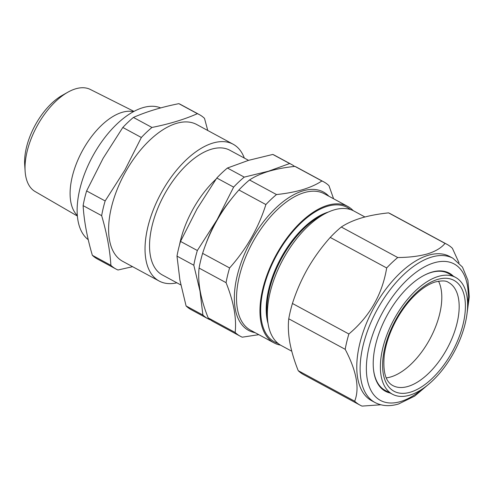 <?xml version="1.0" encoding="UTF-8"?>
<svg xmlns="http://www.w3.org/2000/svg" width="494" height="494" viewBox="0 0 494 494"><rect width="100%" height="100%" fill="white"/><g stroke="black" fill="none" stroke-linecap="round" stroke-linejoin="round"><path stroke-width="0.74" d="M374.983 402.505L371.642 400.702A81.985 42.231 -61.6 0 1 365.325 326.083A81.985 42.231 -61.6 0 1 428.236 255.287A81.985 42.231 -61.6 0 1 449.62 256.466L452.961 258.269A81.985 42.231 -61.6 0 0 431.577 257.09A81.985 42.231 -61.6 0 0 368.666 327.893A81.985 42.231 -61.6 0 0 374.983 402.505C381.967 406.124 389.84 406.611 398.59 403.969L414.651 396.12L430.509 382.652M380.812 404.777L362.046 406.105A91.402 47.084 -61.6 0 1 360.064 405.148A91.402 47.084 -61.6 0 1 354.673 401.202C359.756 388.401 356.594 371.105 345.195 349.314A91.402 47.084 -61.6 0 1 348.875 333.987C369.673 316.481 382.276 294.467 386.679 267.952A91.402 47.084 -61.6 0 1 397.732 257.528C409.31 257.436 419.283 256.207 427.637 253.842C435.689 251.285 441.482 247.797 445.008 243.381A91.402 47.084 -61.6 0 1 446.996 244.339A91.402 47.084 -61.6 0 1 452.387 248.284L459.05 262.87M180.853 284.964L162.403 274.991A70.901 36.525 -61.6 0 1 165.614 192.333A70.901 36.525 -61.6 0 1 229.84 150.244L248.531 160.346M216.008 179.161A70.901 36.525 118.4 0 0 193.87 207.603A70.901 36.525 118.4 0 0 179.501 244.987M25.126 171.264L24.7 164.873A51.036 26.293 -61.6 0 1 36.093 123.543A51.036 26.293 -61.6 0 1 62.293 95.336L67.876 92.193A58.033 29.893 118.4 0 0 38.087 124.266A58.033 29.893 118.4 0 0 25.126 171.264A58.033 29.893 118.4 0 0 35.142 191.549L77.391 216.051M133.973 111.391L90.328 89.457A58.033 29.893 118.4 0 0 67.876 92.193M176.883 282.821A77.774 40.063 -61.6 0 1 159.136 281.03A77.774 40.063 -61.6 0 1 162.545 190.561A77.774 40.063 -61.6 0 1 233.106 144.205A77.774 40.063 -61.6 0 1 244.326 158.074M159.136 281.03L122.716 261.345A77.774 40.063 -61.6 0 1 126.124 170.875A77.774 40.063 -61.6 0 1 196.692 124.513L233.106 144.205M207.77 130.502L204.491 118.344A87.741 45.201 118.4 0 0 199.415 114.651A87.741 45.201 118.4 0 0 197.39 113.682C184.379 119.425 169.232 124.019 151.954 127.452A87.741 45.201 118.4 0 0 141.352 137.493L124.865 170.09L105.154 200.947L86.623 190.931L103.104 158.327L122.815 127.471A87.741 45.201 -61.6 0 1 133.423 117.436C146.434 111.687 161.575 107.099 178.853 103.66A87.741 45.201 -61.6 0 1 180.884 104.635L199.415 114.651M88.235 239.67A75.335 38.81 -61.6 0 1 94.101 153.683A75.335 38.81 -61.6 0 1 160.661 107.92M77.336 215.464A59.601 30.702 -61.6 0 1 83.517 148.75A59.601 30.702 -61.6 0 1 133.448 111.675M364.93 216.977L353.932 211.031A76.44 39.378 118.4 0 0 333.993 209.931A76.44 39.378 118.4 0 0 325.812 213.278A76.44 39.378 118.4 0 0 267.699 320.767A76.44 39.378 118.4 0 0 281.222 345.522L291.756 351.215M350.419 209.536A76.44 39.378 118.4 0 0 327.306 206.319A76.44 39.378 118.4 0 0 267.39 275.708A76.44 39.378 118.4 0 0 278.054 343.404M323.792 181.891A87.741 45.201 -61.6 0 0 321.89 180.971C316.685 184.423 310.281 187.306 302.668 189.64C294.98 191.894 286.261 193.531 276.504 194.556L249.519 179.97C254.762 176.5 261.165 173.616 268.742 171.301C276.479 169.034 285.205 167.398 294.906 166.385A87.741 45.201 -61.6 0 1 296.814 167.305L323.792 181.891A87.741 45.201 -61.6 0 1 328.967 185.682L333.586 198.773M280.512 345.121A77.552 39.952 -61.6 0 1 274.016 342.885A77.552 39.952 -61.6 0 1 268.038 272.305A77.552 39.952 -61.6 0 1 327.547 205.331A77.552 39.952 -61.6 0 1 347.776 206.443A77.552 39.952 -61.6 0 1 353.204 210.654M455.727 277.486A66.394 34.203 -61.6 0 1 460.754 337.643A66.394 34.203 -61.6 0 1 410.205 395.021A66.394 34.203 -61.6 0 1 392.582 394.298A66.394 34.203 -61.6 0 1 387.111 334.29A66.394 34.203 -61.6 0 1 437.783 276.591A66.394 34.203 -61.6 0 1 455.727 277.486L448.583 273.534A66.474 34.247 118.4 0 0 431.089 272.49A66.474 34.247 118.4 0 0 430.62 272.639A66.474 34.247 118.4 0 0 424.26 275.257M390.161 393.02A67.135 34.586 -61.6 0 1 373.507 369.512A67.135 34.586 -61.6 0 1 424.544 275.109A67.135 34.586 -61.6 0 1 431.731 272.169A67.135 34.586 -61.6 0 1 453.331 276.165M438.518 281.172A58.397 30.085 -61.6 0 1 431.83 335.284A58.397 30.085 -61.6 0 1 391.322 376.78A58.397 30.085 -61.6 0 1 386.24 377.879M373.476 369.191A66.474 34.247 118.4 0 0 385.357 390.488L392.582 394.298M321.89 180.971L294.906 166.385M276.504 194.556A87.741 45.201 -61.6 0 0 265.889 204.559L238.911 189.974A87.741 45.201 -61.6 0 1 249.519 179.97M265.889 204.559C258.448 228.055 246.352 249.186 229.599 267.952L202.62 253.366C210.061 229.877 222.158 208.74 238.911 189.974M229.599 267.952A87.741 45.201 -61.6 0 0 226.067 282.667L199.088 268.081A87.741 45.201 -61.6 0 1 202.62 253.366M226.067 282.667C233.668 301.655 236.7 318.26 235.163 332.481L208.184 317.895C200.583 298.901 197.551 282.296 199.088 268.081M258.813 334.666L242.245 337.186A87.741 45.201 -61.6 0 1 240.337 336.266L213.359 321.68A87.741 45.201 -61.6 0 1 208.184 317.895M240.337 336.266A87.741 45.201 -61.6 0 1 235.163 332.481M328.343 212.056A71.383 36.772 118.4 0 0 280.746 258.368A71.383 36.772 118.4 0 0 268.069 323.558M325.812 213.278L321.452 215.514A71.383 36.772 118.4 0 0 267.186 315.894L267.699 320.767M231.532 198.804A79.769 41.088 118.4 0 0 217.101 219.688A79.769 41.088 118.4 0 0 205.356 245.512M199.144 283.97A79.769 41.088 118.4 0 0 199.971 291.003A79.769 41.088 118.4 0 0 201.243 296.258M272.842 170.171A79.769 41.088 118.4 0 0 268.551 171.196A79.769 41.088 118.4 0 0 263.407 173.079M105.154 200.947A87.741 45.201 118.4 0 0 101.653 215.65C106.865 233.366 109.94 249.927 110.884 265.334A87.741 45.201 118.4 0 0 115.96 269.026A87.741 45.201 118.4 0 0 117.992 269.996L132.602 266.686M197.39 113.682L178.853 103.66M151.954 127.452L133.423 117.436M141.352 137.493L122.815 127.471M101.653 215.65L83.115 205.634A87.741 45.201 -61.6 0 1 86.623 190.931M110.884 265.334L92.353 255.312C87.142 237.602 84.06 221.04 83.115 205.634M115.96 269.026L97.429 259.004A87.741 45.201 -61.6 0 1 92.353 255.312M202.911 315.042L186.084 305.947A87.741 45.201 118.4 0 0 191.258 309.732L208.079 318.828A87.741 45.201 -61.6 0 1 202.911 315.042L199.971 291.003L193.809 265.229L176.988 256.133L179.921 280.166L186.084 305.947M210.283 319.692L209.987 319.748A87.741 45.201 -61.6 0 1 208.079 318.828M193.809 265.229A87.741 45.201 -61.6 0 1 197.341 250.514L217.101 219.688L233.631 187.121A87.741 45.201 -61.6 0 1 244.246 177.118L268.551 171.196L289.632 163.533A87.741 45.201 -61.6 0 1 291.534 164.453L274.713 155.357A87.741 45.201 118.4 0 0 272.805 154.437L248.501 160.359L227.419 168.022A87.741 45.201 118.4 0 0 216.804 178.025L197.05 208.851L180.52 241.418A87.741 45.201 118.4 0 0 176.988 256.133M289.632 163.533L272.805 154.437M291.534 164.453A87.741 45.201 -61.6 0 1 294.585 166.422M244.246 177.118L227.419 168.022M233.631 187.121L216.804 178.025M197.341 250.514L180.52 241.418M446.996 244.339L390.556 213.828A91.402 47.084 118.4 0 0 388.568 212.871L445.008 243.381M388.568 212.871C378.404 213.933 369.321 215.643 361.312 217.99C353.383 220.417 346.708 223.43 341.292 227.018A91.402 47.084 118.4 0 0 330.239 237.435C321.65 247.056 314.147 257.411 307.719 268.501C301.402 279.684 296.307 291.343 292.436 303.477A91.402 47.084 118.4 0 0 288.755 318.797C287.965 326.083 288.342 334.08 289.879 342.787C291.54 351.58 294.325 360.879 298.234 370.691L354.673 401.202M298.234 370.691A91.402 47.084 118.4 0 0 303.625 374.631L360.064 405.148M288.755 318.797L345.195 349.314M292.436 303.477L348.875 333.987M330.239 237.435L386.679 267.952M341.292 227.018L397.732 257.528M467.59 306.169A77.552 39.952 118.4 0 0 433.967 262.857A77.552 39.952 118.4 0 0 369.166 346.603A77.552 39.952 118.4 0 0 400.659 401.529A77.552 39.952 118.4 0 0 423.074 388.519M347.776 206.443L324.348 193.778A77.552 39.952 118.4 0 0 304.119 192.666A77.552 39.952 118.4 0 0 244.61 259.64A77.552 39.952 118.4 0 0 250.588 330.22L274.016 342.885M255.102 332.66A78.657 40.52 -61.6 0 1 240.362 264.852A78.657 40.52 -61.6 0 1 302.908 190.894A78.657 40.52 -61.6 0 1 328.862 196.217M448.41 282.395A58.595 30.183 -61.6 0 1 453.233 335.358A58.595 30.183 -61.6 0 1 408.513 386.277A58.595 30.183 -61.6 0 1 392.681 385.487C385.493 381.64 382.702 371.408 384.307 354.785C385.931 343.373 389.97 331.746 396.41 319.896C400.708 312.122 405.605 305.199 411.107 299.117C419.394 290.163 427.384 284.464 435.072 282.018C441.741 280.462 446.187 280.586 448.41 282.395M437.085 279.598A63.028 32.468 -61.6 0 1 463.273 323.459A63.028 32.468 -61.6 0 1 410.909 392.02A63.028 32.468 -61.6 0 1 384.715 348.159A63.028 32.468 -61.6 0 1 437.085 279.598M466.756 315.598L469.3 296.801L467.904 280.271L462.446 267.05L452.961 258.269"/></g></svg>
